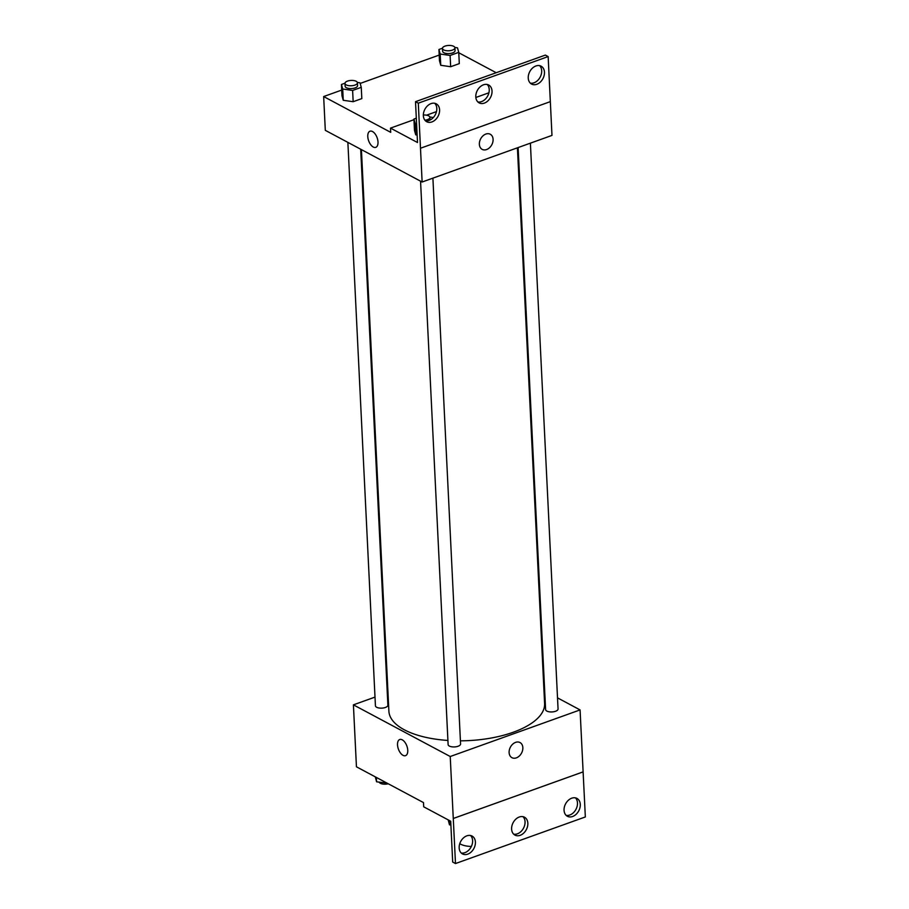 <?xml version="1.0" encoding="UTF-8"?>
<svg xmlns="http://www.w3.org/2000/svg" width="909" height="909" viewBox="0 0 909 909"><rect width="100%" height="100%" fill="white"/><g stroke="black" fill="none" stroke-linecap="round" stroke-linejoin="round"><path stroke-width="1.36" d="M459.784 843.643A15.589 6.658 -2.8 0 0 460.727 844.222A15.589 6.658 -2.8 0 0 471.362 846.427M557.524 697.873L580.078 709.918L450.228 756.515L455.489 863.55L452.693 862.062L450.705 821.225L423.708 806.817L423.492 802.59L356.442 766.798L353.408 704.85L374.997 697.101M407.766 750.311A8.579 4.5 70.3 0 1 405.539 755.652A8.579 4.5 70.3 0 1 398.403 749.107A8.579 4.5 70.3 0 1 399.744 739.506A8.579 4.5 70.3 0 1 404.869 742.233A8.579 4.5 70.3 0 1 407.766 750.311M450.228 756.515L353.408 704.85M347.874 142.383L375.428 705.782A6.238 2.659 -2.8 0 0 376.656 707.27A6.238 2.659 -2.8 0 0 383.678 707.918A6.238 2.659 -2.8 0 0 387.882 705.179L360.691 149.224M420.56 181.175L448.114 744.573A6.238 2.659 -2.8 0 0 449.353 746.062A6.238 2.659 -2.8 0 0 456.363 746.709A6.238 2.659 -2.8 0 0 460.568 743.971L432.9 178.141M543.968 690.647L544.696 691.033M387.268 692.692L387.973 692.442M518.119 147.565L545.605 709.588A6.238 2.659 -2.8 0 0 546.843 711.077A6.238 2.659 -2.8 0 0 553.854 711.724A6.238 2.659 -2.8 0 0 558.058 708.975L530.39 143.156M361.418 149.61L388.893 711.19A77.947 33.281 -2.8 0 0 404.312 729.791A77.947 33.281 -2.8 0 0 447.91 740.449M460.42 740.835A77.947 33.281 -2.8 0 0 544.605 703.577L517.414 147.815M515.596 742.369A8.579 6.306 -61.9 0 1 520.016 742.551A8.579 6.306 -61.9 0 1 521.55 753.084A8.579 6.306 -61.9 0 1 511.937 757.674A8.579 6.306 -61.9 0 1 509.381 749.845A8.579 6.306 -61.9 0 1 515.596 742.369M580.078 709.918L583.112 771.877L453.261 818.475M455.489 863.55L585.339 816.952L583.112 771.877M511.937 757.674A8.579 6.306 118.1 0 0 521.55 753.084A8.579 6.306 118.1 0 0 520.016 742.551M399.744 739.506A8.579 4.5 -109.7 0 0 398.403 749.096A8.579 4.5 -109.7 0 0 405.539 755.652M453.284 818.486L583.135 771.889M475.407 842.075A10.135 7.454 118.1 0 0 472.055 836.053A10.135 7.454 118.1 0 0 460.704 841.473A10.135 7.454 118.1 0 0 462.511 853.926A10.135 7.454 118.1 0 0 471.18 852.006A10.135 7.454 118.1 0 0 475.407 842.075M580.283 804.431A10.135 7.454 118.1 0 0 576.942 798.409A10.135 7.454 118.1 0 0 565.591 803.84A10.135 7.454 118.1 0 0 567.398 816.282A10.135 7.454 118.1 0 0 576.056 814.362A10.135 7.454 118.1 0 0 580.283 804.431M527.845 823.259A10.135 7.454 118.1 0 0 524.504 817.225A10.135 7.454 118.1 0 0 513.142 822.656A10.135 7.454 118.1 0 0 514.96 835.11A10.135 7.454 118.1 0 0 523.618 833.178A10.135 7.454 118.1 0 0 527.845 823.259M461.227 852.983A10.135 7.454 118.1 0 0 472.612 840.586A10.135 7.454 118.1 0 0 470.555 835.507M566.114 815.339A10.135 7.454 118.1 0 0 577.488 802.942A10.135 7.454 118.1 0 0 575.431 797.863M513.665 834.155A10.135 7.454 118.1 0 0 525.05 821.759A10.135 7.454 118.1 0 0 522.993 816.691M323.661 96.547L390.711 132.339L390.506 128.112L417.504 142.52L415.504 101.683L545.366 55.085L548.15 56.574L551.979 135.407L422.128 182.016L325.308 130.339L323.661 96.547L341.716 90.071M485.849 134.066A8.579 6.306 -61.9 0 1 490.269 134.248A8.579 6.306 -61.9 0 1 491.792 144.781A8.579 6.306 -61.9 0 1 482.19 149.383A8.579 6.306 -61.9 0 1 479.634 141.543A8.579 6.306 -61.9 0 1 485.849 134.066M415.504 101.683L418.299 103.171L422.128 182.016M378.008 142.009A8.579 4.5 70.3 0 1 375.792 147.349A8.579 4.5 70.3 0 1 368.656 140.804A8.579 4.5 70.3 0 1 369.997 131.214A8.579 4.5 70.3 0 1 375.122 133.93A8.579 4.5 70.3 0 1 378.008 142.009M450.659 66.721L459.306 63.619L450.659 66.721L440.74 65.289L450.659 66.721L450.103 55.46L440.195 54.029L438.933 49.495L442.478 48.222M439.479 60.767L440.74 65.289L439.479 60.767L438.933 49.495M343.25 100.285L353.169 101.706L361.816 98.604L353.169 101.706L343.25 100.285L341.989 95.752L343.25 100.285L342.704 89.014L341.443 84.48L344.988 83.208M458.772 52.756L496.2 72.72M360.18 83.435L439.206 55.074M369.997 131.203A8.579 4.5 -109.7 0 0 368.656 140.804A8.579 4.5 -109.7 0 0 375.792 147.349M482.19 149.371A8.579 6.306 118.1 0 0 491.792 144.781A8.579 6.306 118.1 0 0 490.269 134.248M548.15 56.574L418.299 103.171M492.03 91.036A10.135 7.454 118.1 0 0 488.69 85.014A10.135 7.454 118.1 0 0 477.339 90.445A10.135 7.454 118.1 0 0 479.145 102.899A10.135 7.454 118.1 0 0 487.803 100.967A10.135 7.454 118.1 0 0 492.03 91.036M528.243 78.049A10.135 7.454 118.1 0 0 531.583 84.071A10.135 7.454 118.1 0 0 542.934 78.64A10.135 7.454 118.1 0 0 541.128 66.198A10.135 7.454 118.1 0 0 532.469 68.118A10.135 7.454 118.1 0 0 528.243 78.049M423.355 115.682A10.135 7.454 118.1 0 0 426.707 121.715A10.135 7.454 118.1 0 0 438.058 116.284A10.135 7.454 118.1 0 0 436.252 103.831A10.135 7.454 118.1 0 0 427.582 105.762A10.135 7.454 118.1 0 0 423.355 115.682M550.354 101.626L420.503 148.235M488.917 92.786L475.85 97.479M436.479 111.614L426.537 115.182M413.959 119.693L390.506 128.112M415.731 134.85L417.14 135.055L415.731 134.85L414.47 130.317L415.731 134.85L415.186 123.59L413.925 119.056L416.311 118.193M477.861 101.944A10.135 7.454 118.1 0 0 489.235 89.548A10.135 7.454 118.1 0 0 487.179 84.469M530.299 83.128A10.135 7.454 118.1 0 0 540.151 77.151A10.135 7.454 118.1 0 0 539.628 65.653M425.412 120.761A10.135 7.454 118.1 0 0 435.263 114.795A10.135 7.454 118.1 0 0 434.741 103.296M357.362 82.424L359.998 82.81L361.259 87.344L352.612 90.445L342.704 89.014M344.988 83.401L345.125 86.219A6.238 2.659 -2.8 0 0 346.363 87.707A6.238 2.659 -2.8 0 0 353.374 88.355A6.238 2.659 -2.8 0 0 357.578 85.605L357.442 82.787A6.238 2.659 -2.8 0 0 351.09 80.435A6.238 2.659 -2.8 0 0 344.988 83.401A6.238 2.659 -2.8 0 0 346.215 84.889A6.238 2.659 -2.8 0 0 353.237 85.537A6.238 2.659 -2.8 0 0 357.442 82.787M361.259 87.344L361.816 98.604M352.612 90.445L353.169 101.706M341.443 84.48L341.989 95.752M454.852 47.438L457.488 47.825L458.75 52.358L450.103 55.46M442.478 48.416L442.615 51.234A6.238 2.659 -2.8 0 0 443.853 52.722A6.238 2.659 -2.8 0 0 450.864 53.37A6.238 2.659 -2.8 0 0 455.068 50.62L454.932 47.802A6.238 2.659 -2.8 0 0 448.58 45.45A6.238 2.659 -2.8 0 0 442.478 48.416A6.238 2.659 -2.8 0 0 443.706 49.904A6.238 2.659 -2.8 0 0 450.728 50.552A6.238 2.659 -2.8 0 0 454.932 47.802M458.75 52.358L459.306 63.619M440.195 54.029L440.74 65.289M429.843 117L432.479 117.375L432.707 118.17M416.595 123.794L415.186 123.59M413.925 119.056L414.47 130.317M424.935 120.227A6.238 2.659 -2.8 0 0 429.923 117.363A6.238 2.659 -2.8 0 0 423.344 115.023M529.629 82.344L530.129 82.958M386.927 783.081L376.587 781.808L375.303 776.877M376.371 777.445L376.587 781.808M379.223 782.183A6.238 2.659 -2.8 0 0 380.382 783.308A6.238 2.659 -2.8 0 0 388.234 783.774M450.887 825.02L449.478 824.827L448.205 819.895M449.262 820.463L449.478 824.827M429.923 117.363L430.059 120.045"/></g></svg>
